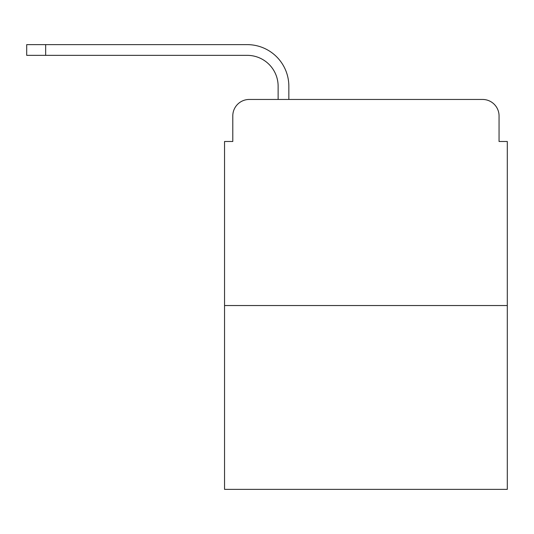 <?xml version="1.0" encoding="UTF-8"?>
<svg xmlns="http://www.w3.org/2000/svg" width="534" height="534" viewBox="0 0 534 534"><rect width="100%" height="100%" fill="white"/><g stroke="black" fill="none" stroke-linecap="round" stroke-linejoin="round"><path stroke-width="0.8" d="M232.791 115.938L232.791 141.49L232.791 115.938A16.487 16.487 0 0 1 249.278 99.451L278.127 99.451L278.127 86.261A30.912 30.912 0 0 0 247.215 55.349A30.912 30.912 0 0 1 278.127 86.261A30.912 30.912 0 0 0 247.215 55.349A30.912 30.912 0 0 1 278.127 86.261A30.912 30.912 0 0 0 247.215 55.349A30.912 30.912 0 0 1 278.127 86.261A30.912 30.912 0 0 0 247.215 55.349A30.912 30.912 0 0 1 278.127 86.261A30.912 30.912 0 0 0 247.215 55.349A30.912 30.912 0 0 1 278.127 86.261M507.3 305.541L224.547 305.541L224.547 489.371L507.3 489.371L507.3 141.49L499.056 141.49L499.056 115.938A16.487 16.487 0 0 0 482.569 99.451L249.278 99.451M224.547 305.541L224.547 141.49L232.791 141.49M288.847 99.451L288.847 86.261L288.847 99.451L288.847 86.261L288.847 99.451L288.847 86.261L288.847 99.451L288.847 86.261L288.847 99.451L288.847 86.261L288.847 99.451L301.623 99.451M430.224 99.451L482.569 99.451M499.056 141.49L499.056 115.938M26.7 55.349L26.7 44.629L45.657 44.629L45.657 55.349L26.7 55.349L247.215 55.349M288.847 86.261A41.632 41.632 0 0 0 247.215 44.629L45.657 44.629"/></g></svg>
